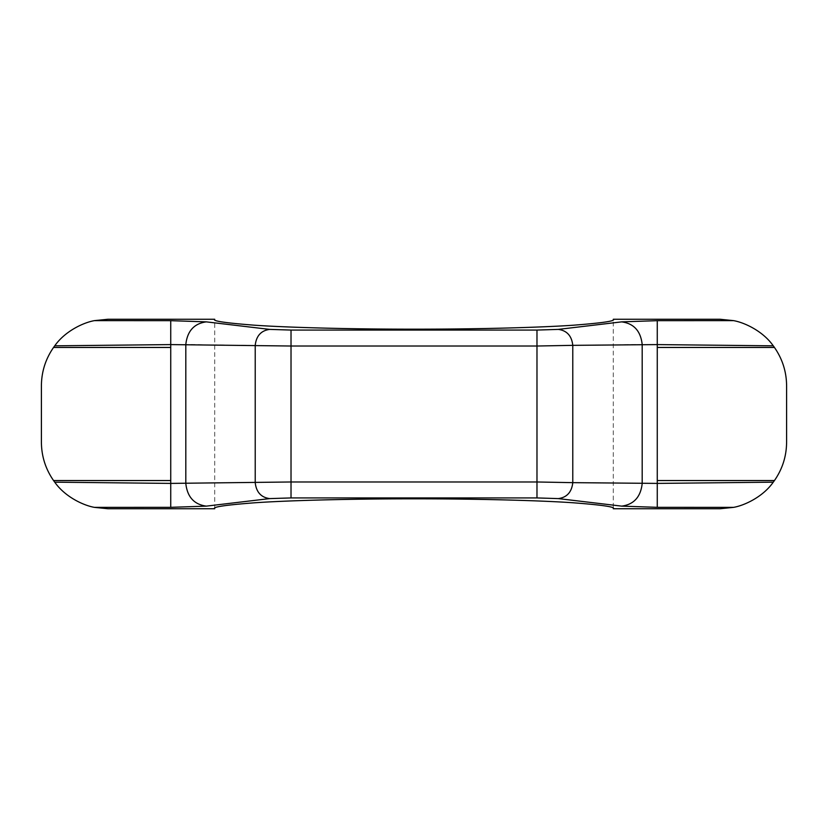<?xml version="1.0" encoding="UTF-8"?>
<svg xmlns="http://www.w3.org/2000/svg" width="828" height="828" viewBox="0 0 828 828"><rect width="100%" height="100%" fill="white"/><g stroke="black" fill="none" stroke-linecap="round" stroke-linejoin="round"><path stroke-width="0.62" stroke-dasharray="4.14 3.1" d="M773.259 345.825L642.186 344.458L572.779 345.348C571.724 335.878 566.901 330.558 558.31 329.399L621.683 321.864L657.266 320.674L733.546 320.633C744.02 322.413 762.764 330.848 773.259 345.825A66.54 66.54 0 0 1 774.449 347.46L657.266 347.46L774.449 347.46C782.439 358.99 786.486 371.762 786.6 385.786L786.6 442.214C786.486 456.238 782.439 469.01 774.449 480.54L657.266 480.54L657.266 483.407L773.259 482.175C762.795 497.121 744.03 505.597 733.546 507.367L720.06 508.744M107.94 508.744L94.454 507.367C83.98 505.587 65.236 497.152 54.741 482.175L170.734 483.407L170.734 480.54L53.551 480.54C45.561 469.01 41.514 456.238 41.4 442.214L41.4 385.786C41.514 371.762 45.561 358.99 53.551 347.46L170.734 347.46L53.551 347.46A66.54 66.54 0 0 1 54.741 345.825C65.205 330.879 83.97 322.402 94.454 320.633L170.734 320.674L206.317 321.864L269.69 329.399L291.021 330.072L536.979 330.072L558.31 329.399M214.721 508.744L214.721 319.256C212.061 320.974 225.351 322.961 254.579 325.207C285.163 327.339 346.352 329.213 414 329.171C481.648 329.213 542.837 327.339 573.421 325.207C602.649 322.961 615.939 320.974 613.279 319.256L613.279 508.744C615.939 507.026 602.649 505.039 573.421 502.793C542.837 500.661 481.648 498.787 414 498.829C346.352 498.787 285.163 500.661 254.579 502.793C225.351 505.039 212.061 507.026 214.721 508.744M774.449 480.54L657.266 480.54L774.449 480.54A66.54 66.54 0 0 1 773.259 482.175M733.546 320.633L720.06 319.256M107.94 319.256L94.454 320.633M54.741 482.175A66.54 66.54 0 0 1 53.551 480.54L170.734 480.54L53.551 480.54M774.449 347.46L657.266 347.46L657.266 480.54M536.979 330.072L536.979 481.979L572.779 482.652L572.779 345.348L536.979 346.021L291.021 346.021L185.814 344.458L170.734 344.593L170.734 347.46L53.551 347.46M733.546 507.367L657.266 507.326L621.683 506.136L558.31 498.601L536.979 497.928L291.021 497.928L269.69 498.601L206.317 506.136L170.734 507.326L94.454 507.367M170.734 507.326L170.734 483.407L291.021 481.979L536.979 481.979L536.979 497.928M558.31 498.601C566.901 497.442 571.724 492.122 572.779 482.652L657.266 483.407L657.266 507.326M170.734 320.674L170.734 344.593L54.741 345.825M621.683 506.136C633.865 504.49 640.696 496.955 642.186 483.542L642.186 344.458C640.696 331.045 633.865 323.51 621.683 321.864M269.69 498.601C261.099 497.442 256.276 492.122 255.221 482.652L255.221 345.348C256.276 335.878 261.099 330.558 269.69 329.399M206.317 506.136C194.135 504.49 187.304 496.955 185.814 483.542L185.814 344.458C187.304 331.045 194.135 323.51 206.317 321.864M291.021 330.072L291.021 497.928M657.266 320.674L657.266 347.46M170.734 347.46L170.734 480.54"/><path stroke-width="1.24" d="M774.449 347.46A66.54 66.54 0 0 0 773.259 345.825L657.266 344.593L657.266 347.46L774.449 347.46C782.439 358.99 786.486 371.762 786.6 385.786L786.6 442.214C786.486 456.238 782.439 469.01 774.449 480.54L657.266 480.54L657.266 483.407L773.259 482.175C762.795 497.121 744.03 505.597 733.546 507.367L720.06 508.744L613.279 508.744C615.939 507.026 602.649 505.039 573.421 502.793C542.837 500.661 481.648 498.787 414 498.829C346.352 498.787 285.163 500.661 254.579 502.793C225.351 505.039 212.061 507.026 214.721 508.744L107.94 508.744L94.454 507.367C83.98 505.587 65.236 497.152 54.741 482.175A66.54 66.54 0 0 1 53.551 480.54C45.561 469.01 41.514 456.238 41.4 442.214L41.4 385.786C41.514 371.762 45.561 358.99 53.551 347.46L170.734 347.46L170.734 344.593L54.741 345.825A66.54 66.54 0 0 0 53.551 347.46M54.741 482.175L170.734 483.407L170.734 480.54L53.551 480.54M54.741 345.825C65.205 330.879 83.97 322.402 94.454 320.633L107.94 319.256L214.721 319.256C212.061 320.974 225.351 322.961 254.579 325.207C285.163 327.339 346.352 329.213 414 329.171C481.648 329.213 542.837 327.339 573.421 325.207C602.649 322.961 615.939 320.974 613.279 319.256L720.06 319.256L733.546 320.633C744.02 322.413 762.764 330.848 773.259 345.825M733.546 507.367L657.266 507.326L621.683 506.136L558.31 498.601C566.901 497.442 571.724 492.122 572.779 482.652L657.266 483.407L657.266 507.326M558.31 498.601L536.979 497.928L291.021 497.928L269.69 498.601L206.317 506.136L170.734 507.326L94.454 507.367M94.454 320.633L170.734 320.674L206.317 321.864L269.69 329.399L291.021 330.072L536.979 330.072L558.31 329.399L621.683 321.864L657.266 320.674L733.546 320.633M170.734 507.326L170.734 483.407L291.021 481.979L536.979 481.979L572.779 482.652L572.779 345.348L536.979 346.021L536.979 497.928M536.979 330.072L536.979 346.021L291.021 346.021L170.734 344.593L170.734 320.674M657.266 320.674L657.266 344.593L572.779 345.348C571.724 335.878 566.901 330.558 558.31 329.399M774.449 480.54A66.54 66.54 0 0 1 773.259 482.175M621.683 506.136C633.865 504.49 640.696 496.955 642.186 483.542L642.186 344.458C640.696 331.045 633.865 323.51 621.683 321.864M269.69 498.601C261.099 497.442 256.276 492.122 255.221 482.652L255.221 345.348C256.276 335.878 261.099 330.558 269.69 329.399M206.317 506.136C194.135 504.49 187.304 496.955 185.814 483.542L185.814 344.458C187.304 331.045 194.135 323.51 206.317 321.864M291.021 330.072L291.021 497.928M170.734 347.46L170.734 480.54M657.266 347.46L657.266 480.54"/></g></svg>
